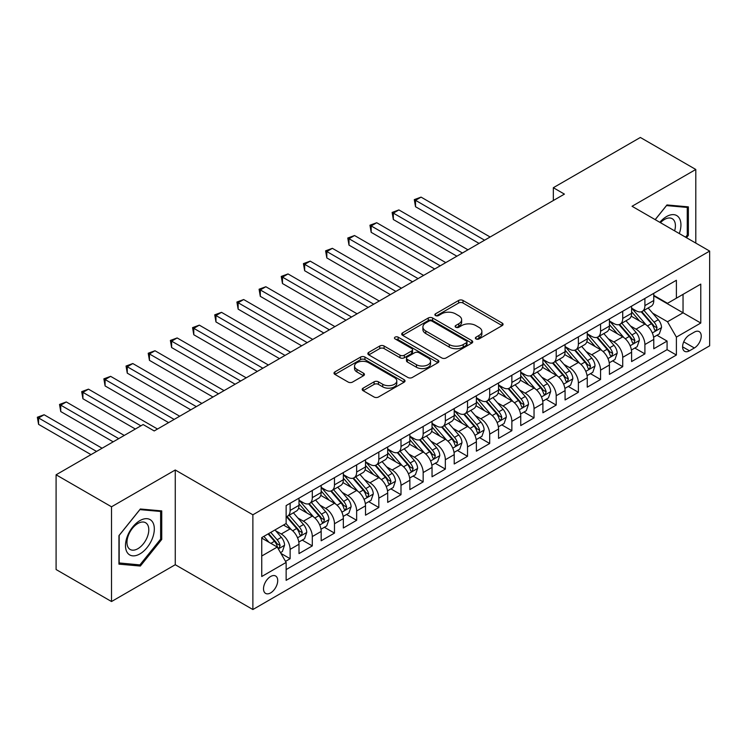 <?xml version="1.0" encoding="UTF-8"?>
<svg xmlns="http://www.w3.org/2000/svg" width="747" height="747" viewBox="0 0 747 747"><rect width="100%" height="100%" fill="white"/><g stroke="black" fill="none" stroke-linecap="round" stroke-linejoin="round"><path stroke-width="1.12" d="M476.007 338.942A2.157 1.242 0 0 0 479.051 338.942L502.18 325.589A3.081 1.774 0 0 0 503.076 324.329A3.081 1.774 0 0 0 502.18 323.077L463 300.453A3.081 1.774 0 0 0 458.649 300.453L435.52 313.805A2.157 1.242 0 0 0 434.894 314.692A2.157 1.242 0 0 0 435.52 315.57A2.157 1.242 0 0 0 438.573 315.57L441.561 313.843A9.851 5.687 0 0 1 455.493 313.843L458.751 315.729A9.851 5.687 0 0 1 461.637 319.744A9.851 5.687 0 0 1 458.751 323.768L455.763 325.496A2.157 1.242 0 0 0 455.128 326.374A2.157 1.242 0 0 0 455.763 327.251A2.157 1.242 0 0 0 458.807 327.251L461.805 325.524A9.851 5.687 0 0 1 475.736 325.524L478.995 327.41A9.851 5.687 0 0 1 481.88 331.435A9.851 5.687 0 0 1 478.995 335.45L476.007 337.177A2.157 1.242 0 0 0 475.372 338.064A2.157 1.242 0 0 0 476.007 338.942L476.007 337.177M270.619 592.894A10.038 5.789 120 0 0 277.174 584.051A10.038 5.789 120 0 0 275.634 576.002A10.038 5.789 120 0 0 270.619 576.507A10.038 5.789 120 0 0 264.055 585.349A10.038 5.789 120 0 0 265.596 593.389A10.038 5.789 120 0 0 270.619 592.894M363.098 388.169A3.081 1.774 0 0 0 362.202 389.42A3.081 1.774 0 0 0 363.098 390.681L374.088 397.021A3.081 1.774 0 0 0 378.44 397.021L404.127 382.193A3.081 1.774 0 0 0 405.023 380.942A3.081 1.774 0 0 0 404.127 379.681L364.947 357.066A3.081 1.774 0 0 0 360.596 357.066L334.917 371.894A3.081 1.774 0 0 0 334.012 373.155A3.081 1.774 0 0 0 334.917 374.406L348.186 382.072A3.081 1.774 0 0 0 352.547 382.072L363.537 375.722A3.081 1.774 0 0 0 364.433 374.471A3.081 1.774 0 0 0 363.537 373.211L356.954 369.41A8.236 4.753 0 0 1 354.536 366.049A8.236 4.753 0 0 1 359.624 361.66A8.236 4.753 0 0 1 368.598 362.687L394.388 377.58A8.236 4.753 0 0 1 396.797 380.942A8.236 4.753 0 0 1 391.717 385.331A8.236 4.753 0 0 1 382.744 384.303L378.44 381.82A3.081 1.774 0 0 0 374.088 381.82L363.098 388.169L363.098 390.681M175.265 469.994L111.518 506.793L56.09 474.793L56.09 569.531L111.518 601.531L175.265 564.723L252.878 609.533L252.878 514.795L175.265 469.994L175.265 564.723M695.793 243.083L695.793 169.476L632.046 206.275L709.65 251.085L252.878 514.795M695.793 169.476L640.356 137.467L553.331 187.712L553.331 200.513M56.09 474.793L143.116 424.548L154.209 430.944L564.415 194.117L553.331 187.712M441.776 357.944A3.081 1.774 0 0 0 446.127 357.944L471.815 343.116A3.081 1.774 0 0 0 472.72 341.865A3.081 1.774 0 0 0 471.815 340.604L432.634 317.989A3.081 1.774 0 0 0 428.283 317.989L402.605 332.817A3.081 1.774 0 0 0 401.699 334.068A3.081 1.774 0 0 0 402.605 335.328L441.776 357.944M395.957 339.409A2.157 1.242 0 0 1 398.142 339.708L398.142 337.149L437.966 360.147A3.081 1.774 0 0 1 438.872 361.399A3.081 1.774 0 0 1 437.966 362.659L412.288 377.487A3.081 1.774 0 0 1 407.937 377.487L368.757 354.862L368.757 352.351A3.081 1.774 0 0 0 367.86 353.611A3.081 1.774 0 0 0 368.757 354.862M368.757 352.351L379.747 346.01A3.081 1.774 0 0 1 384.098 346.01L399.99 355.18A3.081 1.774 0 0 0 404.342 355.18L411.634 350.969A3.081 1.774 0 0 0 412.54 349.717A3.081 1.774 0 0 0 411.634 348.457L395.098 338.905A2.157 1.242 0 0 1 394.463 338.027A2.157 1.242 0 0 1 395.789 336.878A2.157 1.242 0 0 1 398.142 337.149M285.531 561.37L290.125 558.709L280.928 553.396M275.69 530.79L281.255 534.002A12.54 7.246 60 0 1 290.125 549.362L298.996 544.246L298.996 553.592L312.302 545.908L302.208 540.081M297.866 517.988L303.431 521.201A12.54 7.246 60 0 1 312.302 536.561L321.173 531.444L321.173 540.791L334.479 533.106L324.385 527.279M320.033 505.187L325.608 508.399A12.54 7.246 60 0 1 334.479 523.759L343.34 518.642L343.34 527.989L356.646 520.304L346.561 514.478M342.21 492.385L347.775 495.597A12.54 7.246 60 0 1 356.646 510.957L365.516 505.84L365.516 515.187L378.822 507.502L368.729 501.676M364.387 479.583L369.952 482.795A12.54 7.246 60 0 1 378.822 498.156L387.693 493.039L387.693 502.386L400.999 494.701L390.905 488.874M386.563 466.782L392.128 469.994A12.54 7.246 60 0 1 400.999 485.354L409.86 480.237L409.86 489.584L423.166 481.899L413.082 476.072M408.73 453.98L414.296 457.192A12.54 7.246 60 0 1 423.166 472.552L432.037 467.435L432.037 476.782L445.343 469.097L435.249 463.271M430.907 441.178L436.472 444.39A12.54 7.246 60 0 1 445.343 459.75L454.213 454.634L454.213 463.98L467.519 456.296L457.425 450.469M453.084 428.376L458.649 431.589A12.54 7.246 60 0 1 467.519 446.949L476.381 441.832L476.381 451.179L489.687 443.494L479.602 437.667M475.251 415.575L480.816 418.787A12.54 7.246 60 0 1 489.687 434.147L498.557 429.03L498.557 438.377L511.863 430.692L501.769 424.866M497.427 402.773L502.992 405.985A12.54 7.246 60 0 1 511.863 421.345L520.734 416.228L520.734 425.575L534.04 417.89L523.946 412.064M519.604 389.971L525.169 393.183A12.54 7.246 60 0 1 534.04 408.544L542.901 403.427L542.901 412.774L556.207 405.089L546.122 399.262M541.771 377.17L547.336 380.382A12.54 7.246 60 0 1 556.207 395.742L565.077 390.625L565.077 399.972L578.383 392.287L568.29 386.46M563.948 364.368L569.513 367.58A12.54 7.246 60 0 1 578.383 382.94L587.254 377.823L587.254 387.17L600.56 379.485L590.466 373.659M586.124 351.566L591.689 354.778A12.54 7.246 60 0 1 600.56 370.138L609.421 365.022L609.421 374.368L622.727 366.684L612.643 360.857M608.291 338.764L613.857 341.977A12.54 7.246 60 0 1 622.727 357.337L631.598 352.22L631.598 361.567L644.904 353.882L644.904 344.535A12.54 7.246 -120 0 0 636.033 329.175L630.468 325.963M634.81 348.055L644.904 353.882M298.996 544.246A12.54 7.246 -120 0 0 290.125 528.885L283.477 525.038M321.173 531.444A12.54 7.246 -120 0 0 312.302 516.084L298.585 508.165M343.34 518.642A12.54 7.246 -120 0 0 334.479 503.282L320.762 495.364M365.516 505.84A12.54 7.246 -120 0 0 356.646 490.48L342.938 482.562M387.693 493.039A12.54 7.246 -120 0 0 378.822 477.678L365.106 469.76M409.86 480.237A12.54 7.246 -120 0 0 400.999 464.877L387.282 456.959M432.037 467.435A12.54 7.246 -120 0 0 423.166 452.075L409.459 444.157M454.213 454.634A12.54 7.246 -120 0 0 445.343 439.273L431.626 431.355M476.381 441.832A12.54 7.246 -120 0 0 467.519 426.472L453.803 418.553M498.557 429.03A12.54 7.246 -120 0 0 489.687 413.67L475.979 405.752M520.734 416.228A12.54 7.246 -120 0 0 511.863 400.868L498.146 392.95M542.901 403.427A12.54 7.246 -120 0 0 534.04 388.067L520.323 380.148M565.077 390.625A12.54 7.246 -120 0 0 556.207 375.265L542.499 367.347M587.254 377.823A12.54 7.246 -120 0 0 578.383 362.463L564.667 354.545M609.421 365.022A12.54 7.246 -120 0 0 600.56 349.661L586.843 341.743M631.598 352.22A12.54 7.246 -120 0 0 622.727 336.86L609.02 328.941M694.346 332.116L689.472 334.936A9.72 5.612 120 0 0 683.122 343.499A9.72 5.612 120 0 0 684.616 351.295A9.72 5.612 120 0 0 689.472 350.81L694.346 347.99A9.72 5.612 120 0 0 700.705 339.427A9.72 5.612 120 0 0 699.211 331.64A9.72 5.612 120 0 0 694.346 332.116M252.878 609.533L709.65 345.814L709.65 251.085M261.749 556.02L277.268 547.056L286.138 562.426L286.138 580.344L676.39 355.03L676.39 337.112L667.519 321.752L652.645 313.161M286.138 562.426L261.749 576.507L261.749 537.588L286.138 523.507L286.138 505.579L676.39 280.274L676.39 298.193L700.779 284.112L700.779 323.031L676.39 337.112M298.996 500.201L303.431 502.768A12.54 7.246 60 0 0 309.706 503.385L318.577 498.268A12.54 7.246 -120 0 0 321.173 492.525L321.173 485.354M321.173 487.399L325.608 489.967A12.54 7.246 60 0 0 331.873 490.583L340.744 485.466A12.54 7.246 -120 0 0 343.34 479.723L343.34 472.552M343.34 474.597L347.775 477.165A12.54 7.246 60 0 0 354.05 477.781L362.921 472.664A12.54 7.246 -120 0 0 365.516 466.922L365.516 459.75M365.516 461.795L369.952 464.363A12.54 7.246 60 0 0 376.227 464.979L385.097 459.863A12.54 7.246 -120 0 0 387.693 454.12L387.693 446.949M387.693 448.994L392.128 451.562A12.54 7.246 60 0 0 398.394 452.178L407.264 447.061A12.54 7.246 -120 0 0 409.86 441.318L409.86 434.147M409.86 436.192L414.296 438.76A12.54 7.246 60 0 0 420.57 439.376L429.441 434.259A12.54 7.246 -120 0 0 432.037 428.517L432.037 421.345M432.037 423.39L436.472 425.958A12.54 7.246 60 0 0 442.747 426.574L451.618 421.457A12.54 7.246 -120 0 0 454.213 415.715L454.213 408.544M454.213 410.589L458.649 413.156A12.54 7.246 60 0 0 464.914 413.773L473.785 408.656A12.54 7.246 -120 0 0 476.381 402.913L476.381 395.742M476.381 397.787L480.816 400.355A12.54 7.246 60 0 0 487.091 400.971L495.961 395.854A12.54 7.246 -120 0 0 498.557 390.111L498.557 382.94M498.557 384.985L502.992 387.553A12.54 7.246 60 0 0 509.267 388.169L518.138 383.052A12.54 7.246 -120 0 0 520.734 377.31L520.734 370.138M520.734 372.183L525.169 374.751A12.54 7.246 60 0 0 531.434 375.368L540.305 370.251A12.54 7.246 -120 0 0 542.901 364.508L542.901 357.337M542.901 359.382L547.336 361.95A12.54 7.246 60 0 0 553.611 362.566L562.482 357.449A12.54 7.246 -120 0 0 565.077 351.706L565.077 344.535M565.077 346.58L569.513 349.148A12.54 7.246 60 0 0 575.788 349.764L584.658 344.647A12.54 7.246 -120 0 0 587.254 338.905L587.254 331.733M587.254 333.778L591.689 336.346A12.54 7.246 60 0 0 597.955 336.962L606.825 331.845A12.54 7.246 -120 0 0 609.421 326.103L609.421 318.932M609.421 320.977L613.857 323.544A12.54 7.246 60 0 0 620.131 324.161L629.002 319.044A12.54 7.246 -120 0 0 631.598 313.301L631.598 306.13M286.138 569.587L667.08 349.661L667.08 341.08L653.774 348.765L653.774 339.418A12.54 7.246 -120 0 0 644.904 324.058L631.187 316.14M631.598 308.175L636.033 310.743A12.54 7.246 -120 0 0 642.308 311.359A12.54 7.246 -120 0 0 644.904 305.616L644.904 298.445M642.308 311.359L651.179 306.242A12.54 7.246 -120 0 0 653.774 300.499L653.774 293.328M290.125 503.273L290.125 510.444A12.54 7.246 60 0 1 287.53 516.186A12.54 7.246 60 0 1 286.138 516.7M287.53 516.186L296.4 511.069A12.54 7.246 -120 0 0 298.996 505.327L298.996 498.156M312.302 490.471L312.302 497.642A12.54 7.246 60 0 1 309.706 503.385M334.479 477.669L334.479 484.84A12.54 7.246 60 0 1 331.873 490.583M356.646 464.867L356.646 472.039A12.54 7.246 60 0 1 354.05 477.781M378.822 452.066L378.822 459.237A12.54 7.246 60 0 1 376.227 464.979M400.999 439.264L400.999 446.435A12.54 7.246 60 0 1 398.394 452.178M423.166 426.462L423.166 433.633A12.54 7.246 60 0 1 420.57 439.376M445.343 413.661L445.343 420.832A12.54 7.246 60 0 1 442.747 426.574M467.519 400.859L467.519 408.03A12.54 7.246 60 0 1 464.914 413.773M489.687 388.057L489.687 395.228A12.54 7.246 60 0 1 487.091 400.971M511.863 375.255L511.863 382.427A12.54 7.246 60 0 1 509.267 388.169M534.04 362.454L534.04 369.625A12.54 7.246 60 0 1 531.434 375.368M556.207 349.652L556.207 356.823A12.54 7.246 60 0 1 553.611 362.566M578.383 336.85L578.383 344.022A12.54 7.246 60 0 1 575.788 349.764M600.56 324.049L600.56 331.22A12.54 7.246 60 0 1 597.955 336.962M622.727 311.247L622.727 318.418A12.54 7.246 60 0 1 620.131 324.161M622.727 357.337L622.727 366.684M600.56 370.138L600.56 379.485M578.383 382.94L578.383 392.287M556.207 395.742L556.207 405.089M534.04 408.544L534.04 417.89M511.863 421.345L511.863 430.692M489.687 434.147L489.687 443.494M467.519 446.949L467.519 456.296M445.343 459.75L445.343 469.097M423.166 472.552L423.166 481.899M400.999 485.354L400.999 494.701M378.822 498.156L378.822 507.502M356.646 510.957L356.646 520.304M334.479 523.759L334.479 533.106M312.302 536.561L312.302 545.908M290.125 549.362L290.125 558.709M277.268 547.056L261.749 538.101M667.519 321.752L683.038 312.788L683.038 294.355L700.779 284.112M653.774 295.887L700.779 323.031M653.774 295.373L667.519 303.31L676.39 298.193M111.518 506.793L111.518 601.531M656.986 335.254L667.08 341.08M667.08 349.661L676.39 355.03M686.493 237.714L688.361 235.389L688.361 206.863L666.968 204.949L655.166 219.627M118.95 564.144L140.343 566.049L161.744 539.437L161.744 510.901L140.343 508.996L118.95 535.608L118.95 564.144M687.259 234.754L688.361 235.389M160.633 538.792L161.744 539.437M138.083 564.751L140.343 566.049M476.866 339.241L478.995 338.017A9.851 5.687 0 0 0 481.88 333.993L481.88 331.435M461.637 319.744L461.637 322.302A9.851 5.687 0 0 1 458.751 326.327L456.622 327.56M502.133 325.608L463 303.021A3.081 1.774 0 0 0 458.649 303.021L436.379 315.869M471.777 343.144L432.634 320.547A3.081 1.774 0 0 0 428.283 320.547L402.642 335.347M466.371 342.742A2.157 1.242 0 0 0 467.006 341.865A2.157 1.242 0 0 0 466.371 340.977L431.981 321.126A2.157 1.242 0 0 0 428.937 321.126L425.781 322.947A9.851 5.687 0 0 0 422.895 326.971A9.851 5.687 0 0 0 425.781 330.996L449.283 344.563A9.851 5.687 0 0 0 463.215 344.563L466.371 342.742L466.371 345.301A2.157 1.242 0 0 0 467.006 344.423L467.006 341.865M422.895 326.971L422.895 329.53A9.851 5.687 0 0 0 425.781 333.554L425.781 330.996M466.371 345.301L463.215 347.122A9.851 5.687 0 0 1 449.283 347.122L425.781 333.554M368.803 354.89L379.747 348.569L379.747 346.01M412.54 349.717L412.54 352.276A3.081 1.774 0 0 1 411.634 353.536L404.342 357.738A3.081 1.774 0 0 1 399.99 357.738L384.098 348.569A3.081 1.774 0 0 0 379.747 348.569M398.142 339.708L437.929 362.678M416.481 364.704A8.236 4.753 0 0 0 425.454 365.731A8.236 4.753 0 0 0 430.533 361.343A8.236 4.753 0 0 0 428.124 357.981L419.039 352.733A3.081 1.774 0 0 0 414.678 352.733L407.386 356.945A3.081 1.774 0 0 0 406.489 358.196A3.081 1.774 0 0 0 407.386 359.456L416.481 364.704L416.481 367.263A8.236 4.753 0 0 0 425.454 368.29A8.236 4.753 0 0 0 430.533 363.901L430.533 361.343M406.489 358.196L406.489 360.754A3.081 1.774 0 0 0 407.386 362.015L407.386 359.456M416.481 367.263L407.386 362.015M396.797 380.942L396.797 383.5A8.236 4.753 0 0 1 391.717 387.889A8.236 4.753 0 0 1 382.744 386.862L378.44 384.378A3.081 1.774 0 0 0 374.088 384.378L363.145 390.7M354.536 366.049L354.536 368.607A8.236 4.753 0 0 0 356.954 371.969L356.954 369.41M363.49 375.75L356.954 371.969M404.08 382.221L364.947 359.624A3.081 1.774 0 0 0 360.596 359.624L334.955 374.434M653.588 337.214L659.312 333.909L661.534 327.513A8.31 4.799 -120 0 0 658.294 319.707L648.163 307.979M646.136 324.861L634.119 310.957A23.988 13.848 -120 0 0 631.598 308.315M639.544 320.958L632.83 313.18A19.917 11.494 -120 0 0 631.598 311.844M490.135 237.004L421.065 197.124L415.519 200.327L415.519 206.723L479.042 243.401M641.178 311.807L651.421 323.675A8.31 4.799 60 0 1 654.381 329.399L654.988 330.389L656.109 330.23L657.043 327.868A8.31 4.799 -120 0 0 654.083 322.144L643.951 310.407M641.776 311.62L652.785 324.366A4.23 2.446 60 0 1 653.858 326.019L657.043 327.868M415.519 206.723L414.296 199.617L484.588 240.198M414.296 199.617L421.065 197.124M679.294 233.559A20.384 11.765 120 0 0 666.52 216.583A20.384 11.765 120 0 0 659.844 222.326M674.634 230.87A15.435 8.908 120 0 0 672.216 218.694A15.435 8.908 120 0 0 664.503 219.459A15.435 8.908 120 0 0 660.46 222.681M655.212 219.655L666.52 205.584L687.259 207.433L687.259 235.081L685.569 237.182M685.877 206.639L687.259 207.433M152.388 538.382A20.384 11.765 120 0 0 147.112 518.689A20.384 11.765 120 0 0 127.42 536.15A20.384 11.765 120 0 0 132.695 555.843A20.384 11.765 120 0 0 152.388 538.382M147.327 536.944A15.435 8.908 120 0 0 145.6 522.732A15.435 8.908 120 0 0 128.428 535.254A15.435 8.908 120 0 0 130.165 549.465A15.435 8.908 120 0 0 147.327 536.944M119.175 563.061L119.175 535.412L139.904 509.622L160.633 511.471L160.633 539.119L139.904 564.909L118.95 562.93M159.26 510.677L160.633 511.471M631.411 350.016L637.144 346.711L639.357 340.315A8.31 4.799 -120 0 0 636.127 332.508L625.995 320.78M623.96 337.663L611.952 323.759A23.988 13.848 -120 0 0 609.421 321.117M617.377 333.76L610.654 325.981A19.917 11.494 -120 0 0 609.421 324.646M467.958 249.806L398.889 209.926L393.342 213.128L393.342 219.525L456.875 256.202M619.002 324.609L629.245 336.477A8.31 4.799 60 0 1 632.214 342.201L632.821 343.19L633.942 343.032L634.875 340.669A8.31 4.799 -120 0 0 631.906 334.945L621.775 323.208M619.608 324.422L630.617 337.168A4.23 2.446 60 0 1 631.682 338.821L634.875 340.669M393.342 219.525L392.128 212.419L462.412 253M392.128 212.419L398.889 209.926M609.244 362.818L614.968 359.512L617.19 353.116A8.31 4.799 -120 0 0 613.95 345.31L603.819 333.582M601.793 350.464L589.775 336.561A23.988 13.848 -120 0 0 587.254 333.918M595.2 346.561L588.477 338.783A19.917 11.494 -120 0 0 587.254 337.448M445.782 262.608L376.712 222.727L371.175 225.93L371.175 232.326L434.698 269.004M596.825 337.411L607.078 349.279A8.31 4.799 60 0 1 610.038 355.002L610.644 355.992L611.765 355.833L612.699 353.471A8.31 4.799 -120 0 0 609.739 347.747L599.608 336.01M597.432 337.224L608.441 349.969A4.23 2.446 60 0 1 609.505 351.622L612.699 353.471M371.175 232.326L369.952 225.22L440.244 265.801M369.952 225.22L376.712 222.727M587.067 375.62L592.791 372.314L595.014 365.918A8.31 4.799 -120 0 0 591.773 358.112L581.642 346.384M579.616 363.266L567.599 349.363A23.988 13.848 -120 0 0 565.077 346.72M573.024 359.363L566.31 351.585A19.917 11.494 -120 0 0 565.077 350.25M423.614 275.41L354.545 235.529L348.998 238.732L348.998 245.128L412.521 281.806M574.658 350.212L584.901 362.08A8.31 4.799 60 0 1 587.861 367.804L588.468 368.794L589.588 368.635L590.522 366.273A8.31 4.799 -120 0 0 587.562 360.549L577.431 348.812M575.255 350.026L586.264 362.771A4.23 2.446 60 0 1 587.338 364.424L590.522 366.273M348.998 245.128L347.775 238.022L418.068 278.603M347.775 238.022L354.545 235.529M564.891 388.421L570.624 385.116L572.837 378.72A8.31 4.799 -120 0 0 569.606 370.914L559.475 359.186M557.439 376.068L545.431 362.164A23.988 13.848 -120 0 0 542.901 359.522M550.856 372.165L544.133 364.387A19.917 11.494 -120 0 0 542.901 363.051M401.438 288.211L332.368 248.331L326.822 251.534L326.822 257.93L390.354 294.607M552.481 363.014L562.724 374.882A8.31 4.799 60 0 1 565.694 380.606L566.301 381.596L567.421 381.437L568.355 379.074A8.31 4.799 -120 0 0 565.386 373.351L555.254 361.613M553.088 362.827L564.097 375.573A4.23 2.446 60 0 1 565.162 377.226L568.355 379.074M326.822 257.93L325.608 250.824L395.891 291.405M325.608 250.824L332.368 248.331M542.724 401.232L548.447 397.918L550.67 391.521A8.31 4.799 -120 0 0 547.43 383.715L537.298 371.987M535.272 388.87L523.255 374.966A23.988 13.848 -120 0 0 520.734 372.323M528.68 384.966L521.957 377.188A19.917 11.494 -120 0 0 520.734 375.853M379.261 301.013L310.192 261.133L304.655 264.335L304.655 270.731L368.178 307.409M530.305 375.816L540.557 387.684A8.31 4.799 60 0 1 543.517 393.408L544.124 394.397L545.245 394.239L546.178 391.876A8.31 4.799 -120 0 0 543.218 386.152L533.087 374.415M530.912 375.629L541.92 388.375A4.23 2.446 60 0 1 542.985 390.027L546.178 391.876M304.655 270.731L303.431 263.626L373.724 304.206M303.431 263.626L310.192 261.133M520.547 414.034L526.271 410.719L528.493 404.323A8.31 4.799 -120 0 0 525.253 396.517L515.122 384.789M513.096 401.671L501.078 387.768A23.988 13.848 -120 0 0 498.557 385.125M506.503 397.768L499.79 389.99A19.917 11.494 -120 0 0 498.557 388.655M357.094 313.815L288.025 273.934L282.478 277.137L282.478 283.533L346.001 320.211M508.137 388.617L518.381 400.485A8.31 4.799 60 0 1 521.341 406.209L521.948 407.199L523.068 407.04L524.002 404.678A8.31 4.799 -120 0 0 521.042 398.954L510.911 387.217M508.735 388.431L519.744 401.176A4.23 2.446 60 0 1 520.818 402.829L524.002 404.678M282.478 283.533L281.255 276.427L351.548 317.008M281.255 276.427L288.025 273.934M498.37 426.836L504.104 423.521L506.317 417.125A8.31 4.799 -120 0 0 503.086 409.319L492.955 397.591M490.919 414.473L478.911 400.569A23.988 13.848 -120 0 0 476.381 397.927M484.336 410.57L477.613 402.792A19.917 11.494 -120 0 0 476.381 401.456M334.917 326.616L265.848 286.736L260.301 289.939L260.301 296.335L323.834 333.013M485.961 401.419L496.204 413.287A8.31 4.799 60 0 1 499.173 419.011L499.78 420.001L500.901 419.842L501.835 417.48A8.31 4.799 -120 0 0 498.865 411.756L488.734 400.018M486.568 401.232L497.577 413.978A4.23 2.446 60 0 1 498.641 415.631L501.835 417.48M260.301 296.335L259.088 289.229L329.371 329.81M259.088 289.229L265.848 286.736M476.203 439.638L481.927 436.323L484.14 429.927A8.31 4.799 -120 0 0 480.909 422.12L470.778 410.392M468.752 427.275L456.734 413.371A23.988 13.848 -120 0 0 454.213 410.729M462.16 423.372L455.437 415.593A19.917 11.494 -120 0 0 454.213 414.258M312.741 339.418L243.671 299.538L238.134 302.74L238.134 309.137L301.657 345.814M463.784 414.221L474.037 426.089A8.31 4.799 60 0 1 476.997 431.813L477.604 432.802L478.724 432.644L479.658 430.281A8.31 4.799 -120 0 0 476.698 424.557L466.567 412.82M464.391 414.034L475.4 426.78A4.23 2.446 60 0 1 476.465 428.433L479.658 430.281M238.134 309.137L236.911 302.031L307.204 342.612M236.911 302.031L243.671 299.538M454.027 452.439L459.75 449.124L461.973 442.728A8.31 4.799 -120 0 0 458.733 434.922L448.602 423.194M446.575 440.076L434.558 426.173A23.988 13.848 -120 0 0 432.037 423.53M439.983 436.173L433.269 428.395A19.917 11.494 -120 0 0 432.037 427.06M290.574 352.22L221.504 312.339L215.958 315.542L215.958 321.938L279.481 358.616M441.617 427.023L451.86 438.891A8.31 4.799 60 0 1 454.82 444.614L455.427 445.604L456.548 445.445L457.481 443.083A8.31 4.799 -120 0 0 454.521 437.359L444.39 425.622M442.215 426.836L453.224 439.581A4.23 2.446 60 0 1 454.297 441.234L457.481 443.083M215.958 321.938L214.734 314.832L285.027 355.413M214.734 314.832L221.504 312.339M431.85 465.241L437.583 461.926L439.796 455.53A8.31 4.799 -120 0 0 436.565 447.724L426.434 435.996M424.399 452.878L412.381 438.975A23.988 13.848 -120 0 0 409.86 436.332M417.816 448.975L411.093 441.197A19.917 11.494 -120 0 0 409.86 439.862M268.397 365.022L199.328 325.141L193.781 328.344L193.781 334.74L257.313 371.418M419.44 439.824L429.684 451.692A8.31 4.799 60 0 1 432.653 457.416L433.251 458.406L434.38 458.247L435.314 455.885A8.31 4.799 -120 0 0 432.345 450.161L422.214 438.424M420.047 439.638L431.056 452.383A4.23 2.446 60 0 1 432.121 454.036L435.314 455.885M193.781 334.74L192.567 327.634L262.851 368.215M192.567 327.634L199.328 325.141M409.673 478.043L415.407 474.728L417.62 468.332A8.31 4.799 -120 0 0 414.389 460.525L404.258 448.798M402.231 465.68L390.214 451.776A23.988 13.848 -120 0 0 387.693 449.134M395.639 461.777L388.916 453.999A19.917 11.494 -120 0 0 387.693 452.663M246.221 377.823L177.151 337.943L171.614 341.146L171.614 347.542L235.137 384.219M397.264 452.626L407.517 464.494A8.31 4.799 60 0 1 410.476 470.218L411.083 471.208L412.204 471.049L413.138 468.686A8.31 4.799 -120 0 0 410.178 462.963L400.047 451.225M397.871 452.439L408.88 465.185A4.23 2.446 60 0 1 409.944 466.838L413.138 468.686M171.614 347.542L170.391 340.436L240.683 381.017M170.391 340.436L177.151 337.943M387.506 490.844L393.23 487.53L395.452 481.133A8.31 4.799 -120 0 0 392.212 473.327L382.081 461.599M380.055 478.482L368.038 464.578A23.988 13.848 -120 0 0 365.516 461.935M373.463 474.578L366.749 466.8A19.917 11.494 -120 0 0 365.516 465.465M224.053 390.625L154.984 350.745L149.437 353.947L149.437 360.343L212.96 397.021M375.097 465.428L385.34 477.296A8.31 4.799 60 0 1 388.3 483.02L388.907 484.009L390.027 483.851L390.961 481.488A8.31 4.799 -120 0 0 388.001 475.764L377.87 464.027M375.694 465.241L386.703 477.987A4.23 2.446 60 0 1 387.777 479.639L390.961 481.488M149.437 360.343L148.214 353.238L218.507 393.818M148.214 353.238L154.984 350.745M365.33 503.646L371.063 500.331L373.276 493.935A8.31 4.799 -120 0 0 370.045 486.129L359.914 474.401M357.878 491.283L345.861 477.38A23.988 13.848 -120 0 0 343.34 474.737M351.295 487.38L344.572 479.602A19.917 11.494 -120 0 0 343.34 478.267M201.877 403.427L132.807 363.546L127.261 366.749L127.261 373.145L190.793 409.823M352.92 478.229L363.163 490.097A8.31 4.799 60 0 1 366.133 495.821L366.73 496.811L367.86 496.652L368.794 494.29A8.31 4.799 -120 0 0 365.825 488.566L355.693 476.829M353.527 478.043L364.536 490.788A4.23 2.446 60 0 1 365.6 492.441L368.794 494.29M127.261 373.145L126.047 366.039L196.33 406.62M126.047 366.039L132.807 363.546M343.153 516.448L348.886 513.133L351.099 506.737A8.31 4.799 -120 0 0 347.869 498.931L337.737 487.203M335.711 504.085L323.694 490.181A23.988 13.848 -120 0 0 321.173 487.539M329.119 500.182L322.396 492.404A19.917 11.494 -120 0 0 321.173 491.068M179.7 416.228L110.631 376.348L105.094 379.551L105.094 385.947L168.617 422.625M330.744 491.031L340.996 502.899A8.31 4.799 60 0 1 343.956 508.623L344.563 509.613L345.684 509.454L346.617 507.092A8.31 4.799 -120 0 0 343.657 501.368L333.526 489.63M331.351 490.844L342.359 503.59A4.23 2.446 60 0 1 343.424 505.243L346.617 507.092M105.094 385.947L103.87 378.841L174.163 419.422M103.87 378.841L110.631 376.348M320.986 529.249L326.71 525.935L328.932 519.538A8.31 4.799 -120 0 0 325.692 511.732L315.561 500.004M313.535 516.887L301.517 502.983A23.988 13.848 -120 0 0 298.996 500.341M306.942 512.984L300.219 505.205A19.917 11.494 -120 0 0 298.996 503.87M157.533 429.03L88.463 389.15L82.917 392.352L82.917 398.749L135.356 429.03M308.576 503.842L318.82 515.701A8.31 4.799 60 0 1 321.78 521.425L322.387 522.414L323.507 522.256L324.441 519.893A8.31 4.799 -120 0 0 321.481 514.169L311.35 502.432M309.174 503.646L320.183 516.392A4.23 2.446 60 0 1 321.257 518.044L324.441 519.893M82.917 398.749L81.694 391.643L140.903 425.827M81.694 391.643L88.463 389.15M298.809 542.051L304.543 538.736L306.756 532.34A8.31 4.799 -120 0 0 303.525 524.534L293.394 512.806M291.358 529.688L286.054 523.554M284.775 525.785L283.907 524.786M124.273 435.426L66.287 401.951L60.74 405.154L60.74 411.55L113.18 441.832M286.4 516.644L296.643 528.502A8.31 4.799 60 0 1 299.612 534.226L300.21 535.216L301.34 535.057L302.274 532.695A8.31 4.799 -120 0 0 299.304 526.971L289.173 515.234M287.007 516.448L298.016 529.193A4.23 2.446 60 0 1 299.08 530.846L302.274 532.695M60.74 411.55L59.527 404.444L118.726 438.629M59.527 404.444L66.287 401.951M280.48 552.631L282.366 551.538L284.579 545.142A8.31 4.799 -120 0 0 281.348 537.336L274.971 529.95M269.013 542.294L263.878 536.355M262.599 538.587L261.749 537.607M102.096 448.228L44.11 414.753L38.573 417.956L38.573 424.352L91.013 454.634M268.098 533.918L274.476 541.304A8.31 4.799 60 0 1 277.436 547.028L278.043 548.018L279.163 547.859L280.097 545.497A8.31 4.799 -120 0 0 277.137 539.773L270.759 532.387M268.612 533.619L275.839 541.995A4.23 2.446 60 0 1 276.904 543.648L280.097 545.497M38.573 424.352L37.35 417.246L96.55 451.431M37.35 417.246L44.11 414.753M281.255 534.002L290.125 528.885M303.431 521.201L312.302 516.084M325.608 508.399L334.479 503.282M347.775 495.597L356.646 490.48M369.952 482.795L378.822 477.678M392.128 469.994L400.999 464.877M414.296 457.192L423.166 452.075M436.472 444.39L445.343 439.273M458.649 431.589L467.519 426.472M480.816 418.787L489.687 413.67M502.992 405.985L511.863 400.868M525.169 393.183L534.04 388.067M547.336 380.382L556.207 375.265M569.513 367.58L578.383 362.463M591.689 354.778L600.56 349.661M613.857 341.977L622.727 336.86M636.033 329.175L644.904 324.058M644.904 305.616L653.774 300.499M290.125 510.444L298.996 505.327M312.302 497.642L321.173 492.525M334.479 484.84L343.34 479.723M356.646 472.039L365.516 466.922M378.822 459.237L387.693 454.12M400.999 446.435L409.86 441.318M423.166 433.633L432.037 428.517M445.343 420.832L454.213 415.715M467.519 408.03L476.381 402.913M489.687 395.228L498.557 390.111M511.863 382.427L520.734 377.31M534.04 369.625L542.901 364.508M556.207 356.823L565.077 351.706M578.383 344.022L587.254 338.905M600.56 331.22L609.421 326.103M622.727 318.418L631.598 313.301M644.904 344.535L653.774 339.418M683.72 341.855L694.346 347.99M682.599 346.841L689.472 350.81M478.995 338.017L478.995 335.45M455.763 327.251L455.763 325.496M458.751 326.327L458.751 323.768M435.52 315.57L435.52 313.805M458.649 303.021L458.649 300.453M463 303.021L463 300.453M502.18 325.589L502.18 323.077M402.605 335.328L402.605 332.817M428.283 320.547L428.283 317.989M432.634 320.547L432.634 317.989M471.815 343.116L471.815 340.604M449.283 347.122L449.283 344.563M463.215 347.122L463.215 344.563M384.098 348.569L384.098 346.01M399.99 357.738L399.99 355.18M404.342 357.738L404.342 355.18M411.634 353.536L411.634 350.969M437.966 362.659L437.966 360.147M374.088 384.378L374.088 381.82M378.44 384.378L378.44 381.82M382.744 386.862L382.744 384.303M363.537 375.722L363.537 373.211M334.917 374.406L334.917 371.894M360.596 359.624L360.596 357.066M364.947 359.624L364.947 357.066M404.127 382.193L404.127 379.681M652.318 332.957L661.478 327.672M634.119 310.957L635.267 310.294M654.083 322.144L658.294 319.707M647.462 325.963L651.421 323.675M630.141 345.758L639.301 340.473M611.952 323.759L613.091 323.096M631.906 334.945L636.127 332.508M625.286 338.764L629.245 336.477M607.974 358.56L617.134 353.275M589.775 336.561L590.914 335.898M609.739 347.747L613.95 345.31M603.109 351.566L607.078 349.279M585.797 371.362L594.957 366.077M567.599 349.363L568.738 348.7M587.562 360.549L591.773 358.112M580.942 364.368L584.901 362.08M563.621 384.163L572.781 378.878M545.431 362.164L546.571 361.501M565.386 373.351L569.606 370.914M558.765 377.17L562.724 374.882M541.454 396.965L550.614 391.68M523.255 374.966L524.394 374.303M543.218 386.152L547.43 383.715M536.589 389.971L540.557 387.684M519.277 409.767L528.437 404.482M501.078 387.768L502.217 387.105M521.042 398.954L525.253 396.517M514.422 402.773L518.381 400.485M497.1 422.569L506.261 417.284M478.911 400.569L480.05 399.906M498.865 411.756L503.086 409.319M492.245 415.575L496.204 413.287M474.933 435.37L484.093 430.085M456.734 413.371L457.874 412.708M476.698 424.557L480.909 422.12M470.068 428.376L474.037 426.089M452.757 448.172L461.917 442.887M434.558 426.173L435.697 425.51M454.521 437.359L458.733 434.922M447.901 441.178L451.86 438.891M430.58 460.974L439.74 455.689M412.381 438.975L413.53 438.312M432.345 450.161L436.565 447.724M425.725 453.98L429.684 451.692M408.413 473.775L417.573 468.49M390.214 451.776L391.353 451.113M410.178 462.963L414.389 460.525M403.548 466.782L407.517 464.494M386.236 486.577L395.396 481.292M368.038 464.578L369.177 463.915M388.001 475.764L392.212 473.327M381.381 479.583L385.34 477.296M364.06 499.379L373.22 494.094M345.861 477.38L347.01 476.717M365.825 488.566L370.045 486.129M359.204 492.385L363.163 490.097M341.893 512.181L351.053 506.896M323.694 490.181L324.833 489.518M343.657 501.368L347.869 498.931M337.028 505.187L340.996 502.899M319.716 524.982L328.876 519.697M301.517 502.983L302.656 502.32M321.481 514.169L325.692 511.732M314.861 517.988L318.82 515.701M297.539 537.784L306.7 532.499M299.304 526.971L303.525 524.534M292.684 530.79L296.643 528.502M278.323 548.886L284.532 545.301M277.137 539.773L281.348 537.336M270.89 543.377L274.476 541.304"/></g></svg>
